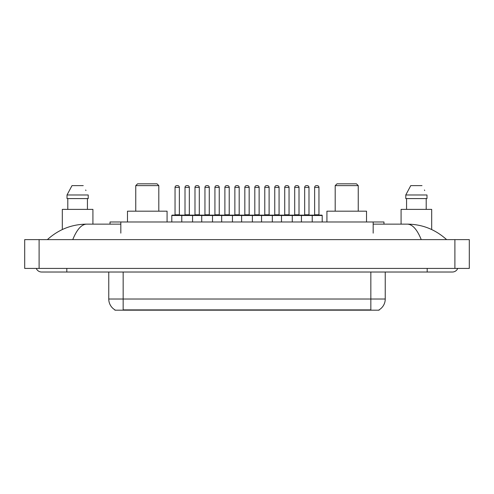 <?xml version="1.0" encoding="UTF-8"?>
<svg xmlns="http://www.w3.org/2000/svg" width="494" height="494" viewBox="0 0 494 494"><rect width="100%" height="100%" fill="white"/><g stroke="black" fill="none" stroke-linecap="round" stroke-linejoin="round"><path stroke-width="0.74" d="M110.026 224.14L110.026 221.979L383.974 221.979L383.974 224.14M379.12 309.824L379.12 310.183L114.88 310.183L114.88 309.824M66.82 268.421L66.82 272.021L452.381 272.021A5.761 5.761 0 0 0 457.722 268.421A5.761 5.761 0 0 1 452.381 272.021A5.761 5.761 0 0 0 457.722 268.421A5.761 5.761 0 0 1 452.381 272.021M36.278 268.421A5.761 5.761 0 0 0 41.62 272.021A5.761 5.761 0 0 1 36.278 268.421A5.761 5.761 0 0 0 41.62 272.021L66.82 272.021M421.246 239.621C417.115 229.457 412.478 224.295 407.328 224.14L373.174 224.14M120.826 224.14L86.672 224.14C81.522 224.295 76.885 229.457 72.754 239.621M39.1 239.621L469.3 239.621L469.3 268.421L24.7 268.421L24.7 239.621L39.1 239.621L39.1 268.421M469.3 239.621L469.3 268.421M407.334 224.14L407.328 224.14C422.191 224.257 435.288 229.414 446.619 239.621L445.397 238.509M48.603 238.509L47.381 239.621C58.656 229.438 71.754 224.276 86.672 224.14M114.985 309.892A12.597 12.597 0 0 1 108.76 299.018L123.16 299.018L123.16 309.892L370.84 309.892L370.84 299.018L385.24 299.018L385.24 272.021M108.76 299.018L108.76 272.021M379.015 309.892A12.597 12.597 0 0 0 385.24 299.018M92.921 224.14L92.921 209.382L62.318 209.382L62.318 229.537M87.438 198.582L87.438 209.382L87.438 198.582M67.017 194.982L72.001 185.621L67.017 194.982L67.017 198.582L88.222 198.582L88.222 194.982L67.017 194.982M85.95 190.536L85.666 189.992M67.802 198.582L67.802 209.382M83.239 185.621L72.001 185.621M431.682 229.543L431.682 209.382L401.079 209.382L401.079 224.14M405.778 194.982L410.761 185.621L405.778 194.982L405.778 198.582L426.983 198.582L426.983 194.982L405.778 194.982M424.71 190.536L424.426 189.992M406.562 198.582L406.562 209.382M426.199 209.382L426.199 198.582M422 185.621L410.761 185.621M322.205 215.501L181.767 215.501A0.358 0.358 0 0 1 182.125 215.137L321.841 215.137A0.358 0.358 0 0 1 322.205 215.501L322.205 221.979M192.567 221.979L192.567 215.501A0.358 0.358 0 0 0 192.209 215.137M189.326 187.417L185.009 187.417A1.797 1.797 0 0 1 186.806 185.621L187.529 185.621A1.797 1.797 0 0 1 189.326 187.417L189.326 214.779A0.358 0.358 0 0 0 189.69 215.137M185.009 187.417L185.009 214.779A0.358 0.358 0 0 1 184.651 215.137M187.529 185.621L186.806 185.621M182.237 215.137L172.159 215.137A0.358 0.358 0 0 0 171.795 215.501L181.767 215.501L181.767 221.979M201.713 221.979L201.713 215.501A0.358 0.358 0 0 1 202.071 215.137M212.513 221.979L212.513 215.501A0.358 0.358 0 0 0 212.154 215.137M209.271 187.417L204.954 187.417A1.797 1.797 0 0 1 206.751 185.621L207.474 185.621A1.797 1.797 0 0 1 209.271 187.417L209.271 214.779A0.358 0.358 0 0 0 209.635 215.137M204.954 187.417L204.954 214.779A0.358 0.358 0 0 1 204.59 215.137M221.658 221.979L221.658 215.501A0.358 0.358 0 0 1 222.016 215.137M232.458 221.979L232.458 215.501A0.358 0.358 0 0 0 232.094 215.137M229.216 187.417L224.894 187.417A1.797 1.797 0 0 1 226.697 185.621L227.419 185.621A1.797 1.797 0 0 1 229.216 187.417L229.216 214.779A0.358 0.358 0 0 0 229.574 215.137M224.894 187.417L224.894 214.779A0.358 0.358 0 0 1 224.535 215.137M241.603 221.979L241.603 215.501A0.358 0.358 0 0 1 241.961 215.137M252.397 221.979L252.397 215.501A0.358 0.358 0 0 0 252.039 215.137M249.161 187.417L244.839 187.417A1.797 1.797 0 0 1 246.642 185.621L247.358 185.621A1.797 1.797 0 0 1 249.161 187.417L249.161 214.779A0.358 0.358 0 0 0 249.519 215.137M244.839 187.417L244.839 214.779A0.358 0.358 0 0 1 244.481 215.137M261.542 221.979L261.542 215.501A0.358 0.358 0 0 1 261.906 215.137M272.342 221.979L272.342 215.501A0.358 0.358 0 0 0 271.984 215.137M269.107 187.417L264.784 187.417A1.797 1.797 0 0 1 266.581 185.621L267.303 185.621A1.797 1.797 0 0 1 269.107 187.417L269.107 214.779A0.358 0.358 0 0 0 269.465 215.137M264.784 187.417L264.784 214.779A0.358 0.358 0 0 1 264.426 215.137M281.487 221.979L281.487 215.501A0.358 0.358 0 0 1 281.846 215.137M292.287 221.979L292.287 215.501A0.358 0.358 0 0 0 291.929 215.137M289.046 187.417L284.729 187.417A1.797 1.797 0 0 1 286.526 185.621L287.249 185.621A1.797 1.797 0 0 1 289.046 187.417L289.046 214.779A0.358 0.358 0 0 0 289.41 215.137M284.729 187.417L284.729 214.779A0.358 0.358 0 0 1 284.365 215.137M287.249 185.621L286.526 185.621M301.433 221.979L301.433 215.501A0.358 0.358 0 0 1 301.791 215.137M312.233 221.979L312.233 215.501A0.358 0.358 0 0 0 311.875 215.137M308.991 187.417L304.675 187.417A1.797 1.797 0 0 1 306.471 185.621L307.194 185.621A1.797 1.797 0 0 1 308.991 187.417L308.991 214.779A0.358 0.358 0 0 0 309.349 215.137M304.675 187.417L304.675 214.779A0.358 0.358 0 0 1 304.31 215.137M307.194 185.621L306.471 185.621M175.037 187.417A1.797 1.797 0 0 1 176.833 185.621L177.556 185.621A1.797 1.797 0 0 1 179.359 187.417L175.037 187.417L175.037 214.779A0.358 0.358 0 0 1 174.678 215.137M179.359 187.417L179.359 214.779A0.358 0.358 0 0 0 179.717 215.137M171.795 215.501L171.795 221.979M177.556 185.621L176.833 185.621M194.982 187.417A1.797 1.797 0 0 1 196.779 185.621L197.501 185.621A1.797 1.797 0 0 1 199.298 187.417L194.982 187.417L194.982 214.779A0.358 0.358 0 0 1 194.617 215.137M199.298 187.417L199.298 214.779A0.358 0.358 0 0 0 199.662 215.137M197.501 185.621L196.779 185.621M214.927 187.417A1.797 1.797 0 0 1 216.724 185.621L217.446 185.621A1.797 1.797 0 0 1 219.243 187.417L214.927 187.417L214.927 214.779A0.358 0.358 0 0 1 214.563 215.137M219.243 187.417L219.243 214.779A0.358 0.358 0 0 0 219.602 215.137M217.446 185.621L216.724 185.621M234.866 187.417A1.797 1.797 0 0 1 236.669 185.621L237.386 185.621A1.797 1.797 0 0 1 239.189 187.417L234.866 187.417L234.866 214.779A0.358 0.358 0 0 1 234.508 215.137M239.189 187.417L239.189 214.779A0.358 0.358 0 0 0 239.547 215.137M237.386 185.621L236.669 185.621M254.811 187.417A1.797 1.797 0 0 1 256.614 185.621L257.331 185.621A1.797 1.797 0 0 1 259.134 187.417L254.811 187.417L254.811 214.779A0.358 0.358 0 0 1 254.453 215.137M259.134 187.417L259.134 214.779A0.358 0.358 0 0 0 259.492 215.137M257.331 185.621L256.614 185.621M274.757 187.417A1.797 1.797 0 0 1 276.554 185.621L277.276 185.621A1.797 1.797 0 0 1 279.073 187.417L274.757 187.417L274.757 214.779A0.358 0.358 0 0 1 274.398 215.137M279.073 187.417L279.073 214.779A0.358 0.358 0 0 0 279.437 215.137M277.276 185.621L276.554 185.621M294.702 187.417A1.797 1.797 0 0 1 296.499 185.621L297.221 185.621A1.797 1.797 0 0 1 299.018 187.417L294.702 187.417L294.702 214.779A0.358 0.358 0 0 1 294.338 215.137M299.018 187.417L299.018 214.779A0.358 0.358 0 0 0 299.383 215.137M297.221 185.621L296.499 185.621M314.641 187.417A1.797 1.797 0 0 1 316.444 185.621L317.167 185.621A1.797 1.797 0 0 1 318.963 187.417L314.641 187.417L314.641 214.779A0.358 0.358 0 0 1 314.283 215.137M318.963 187.417L318.963 214.779A0.358 0.358 0 0 0 319.322 215.137M317.167 185.621L316.444 185.621M135.757 185.621L158.802 185.621L156.999 183.817L137.56 183.817L135.757 185.621L135.757 211.179M158.802 185.621L158.802 211.179M167.077 221.979L167.077 211.179L127.483 211.179L127.483 221.979M335.198 185.621L358.243 185.621L356.44 183.817L337.001 183.817L335.198 185.621L335.198 211.179M358.243 185.621L358.243 211.179M366.517 221.979L366.517 211.179L326.923 211.179L326.923 221.979M369.401 310.183L369.401 309.824M124.599 310.183L124.599 309.824M120.826 233.137L120.826 221.979M373.174 233.137L373.174 221.979M427.18 268.421L427.18 272.021M454.9 239.621L454.9 268.421M123.16 272.021L123.16 299.018L370.84 299.018L370.84 272.021M185.009 214.779L189.326 214.779M204.954 214.779L209.271 214.779M224.894 214.779L229.216 214.779M244.839 214.779L249.161 214.779M264.784 214.779L269.107 214.779M284.729 214.779L289.046 214.779M304.675 214.779L308.991 214.779M175.037 214.779L179.359 214.779M194.982 214.779L199.298 214.779M214.927 214.779L219.243 214.779M234.866 214.779L239.189 214.779M254.811 214.779L259.134 214.779M274.757 214.779L279.073 214.779M294.702 214.779L299.018 214.779M314.641 214.779L318.963 214.779"/></g></svg>
